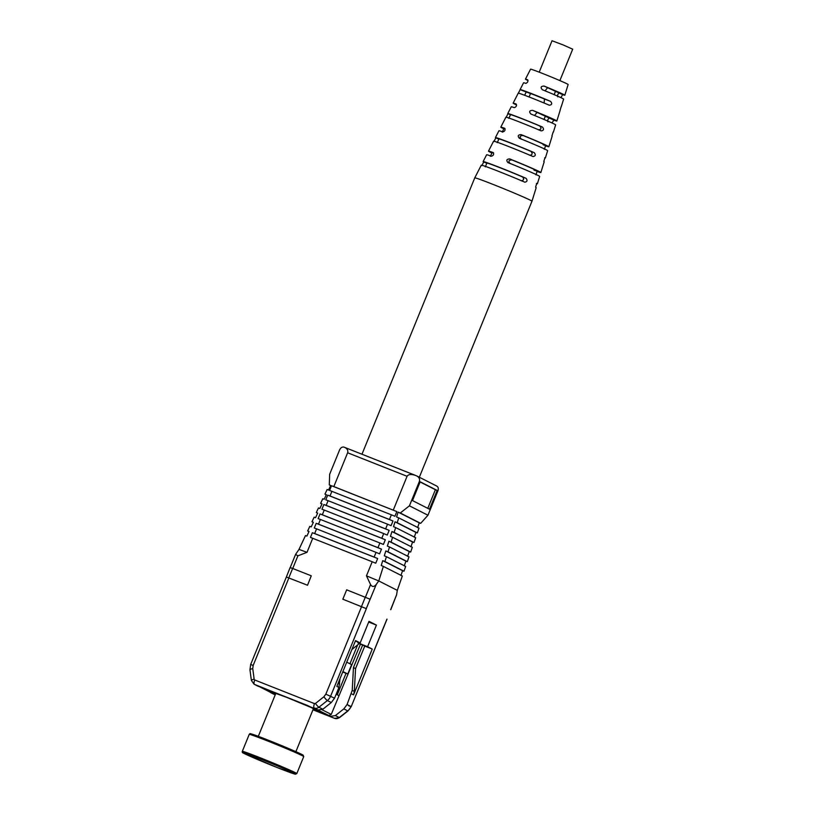 <?xml version="1.0" encoding="UTF-8"?>
<svg xmlns="http://www.w3.org/2000/svg" width="815" height="815" viewBox="0 0 815 815"><rect width="100%" height="100%" fill="white"/><g stroke="black" fill="none" stroke-linecap="round" stroke-linejoin="round"><path stroke-width="1.22" d="M394.124 532.419L414 542.505L415.66 537.717L395.662 527.57L394.124 532.419L391.964 531.523L390.436 536.382L392.586 537.268L391.047 542.128L388.898 541.231L387.359 546.081L389.519 546.977L387.981 551.837L385.821 550.94L384.283 555.789L386.442 556.686L384.904 561.535L382.755 560.649L381.216 565.498L383.366 566.394L378.761 580.952L366.455 575.838L372.2 561.759L310.454 537.401L312.369 532.704L314.672 533.55L316.587 528.854L314.284 528.008L316.2 523.312L318.502 524.157L320.417 519.461L318.115 518.615L320.03 513.919L322.332 514.764L324.248 510.068L321.945 509.222L323.861 504.526L389.163 530.361L385.617 528.884L387.532 524.188L391.078 525.665L392.993 520.968L389.448 519.501L391.363 514.805L394.908 516.272L396.824 511.576L331.532 485.75L329.606 490.447L391.363 514.805M410.923 546.773L412.594 541.995L391.964 531.523M412.594 541.995L414 542.505M312.756 538.236L307.011 552.326L298.993 549.402L305.482 535.587L306.888 536.097L309.048 531.492L307.652 530.983L309.812 526.378L311.218 526.887L313.378 522.283L311.972 521.773L314.142 517.158L315.548 517.678L317.707 513.073L316.302 512.553L318.471 507.949L319.867 508.468L322.037 503.864L320.631 503.344L322.791 498.739L324.197 499.259L326.357 494.654L324.961 494.135L327.121 489.53L328.527 490.049L330.686 485.445L329.28 484.925L329.657 474.269L339.621 449.849C340.731 447.649 342.168 446.732 343.95 447.119L344.551 447.343C347.241 448.596 348.27 450.41 347.628 452.783L333.834 486.586L331.532 485.75M320.631 503.344L321.956 504.027M372.2 561.759L375.746 563.226L377.661 558.53L374.116 557.063L376.031 552.366L379.576 553.833L381.491 549.137L377.956 547.67L379.872 542.973L383.407 544.44L385.322 539.744L381.787 538.277L383.702 533.581L387.237 535.058L389.163 530.361M400.267 513.002L420.672 523.362L427.967 515.233L409.425 505.82L400.267 513.002L398.117 512.115L396.579 516.965L398.729 517.861L397.2 522.71L395.041 521.814L393.502 526.673L395.662 527.57M383.702 533.581L324.248 510.068M407.592 556.35L409.252 551.561L410.658 552.071L412.329 547.293L392.586 537.268M331.919 491.282L330.004 495.978L327.691 495.143L325.776 499.829L328.088 500.675L326.163 505.371L385.617 528.884M326.163 505.371L323.861 504.526M414.264 537.207L415.935 532.419L417.331 532.928L419.002 528.151L398.729 517.861M395.041 521.814L415.935 532.419M381.787 538.277L322.332 514.764M410.658 552.071L391.047 542.128M326.285 494.807L324.961 494.135M328.088 500.675L387.532 524.188M397.2 522.71L417.331 532.928M316.302 512.553L317.626 513.236M385.322 539.744L320.03 513.919M409.252 551.561L388.898 541.231M327.691 495.143L392.993 520.968M379.872 542.973L320.417 519.461M404.25 565.916L405.921 561.138L407.317 561.647L408.987 556.859L389.519 546.977M330.004 495.978L389.448 519.501M417.596 527.631L419.267 522.843L420.672 523.362M398.117 512.115L419.267 522.843M377.956 547.67L318.502 524.157M407.317 561.647L387.981 551.837M330.615 485.597L329.28 484.925M311.972 521.773L313.306 522.446M381.491 549.137L316.2 523.312M405.921 561.138L385.821 550.94M429.495 509.212L412.492 500.583L420.163 481.797L437.156 490.426L429.495 509.212M436.667 486.035C438.256 486.881 438.684 488.48 437.93 490.813L435.383 489.723L427.783 508.346M409.425 505.82L419.389 481.41C420.051 479.037 419.124 477.193 416.618 475.868L344.551 447.343M437.93 490.813L427.967 515.233M376.031 552.366L316.587 528.854M400.909 575.492L402.579 570.704L403.985 571.223L405.656 566.435L386.442 556.686M420.092 481.96L435.383 489.723M383.366 566.394L402.315 576.001L397.312 590.366L378.761 580.952L376.224 584.477L366.261 608.611L342.84 599.208L346.67 589.826L370.091 599.219M333.834 486.586L396.824 511.576M436.901 486.137L416.618 475.868M415.691 475.481C411.32 473.943 408.447 474.208 407.082 476.296L393.278 510.109M374.116 557.063L314.672 533.55M403.985 571.223L384.904 561.535M307.652 530.983L308.977 531.655M377.661 558.53L312.369 532.704M402.579 570.704L382.755 560.649M307.438 585.211L286.493 577.061L307.53 585.252L311.269 575.818L292.636 568.452L288.805 577.835M323.891 696.774A4.055 0.611 51.6 0 0 327.375 700.554L318.92 707.237A4.055 0.611 -128.4 0 1 315.436 703.467L323.891 696.774L325.847 694.166L334.558 698.19L338.938 687.452L339.998 678.681M334.558 698.19L331.298 702.54L322.842 709.233L318.125 709.997L316.189 709.233L330.635 716.354L335.362 715.58L343.818 708.897L347.078 704.547L352.233 690.356L354.321 691.415L355.544 668.626L353.455 667.567L352.233 690.356M328.71 715.59L331.247 714.409L360.474 644.176L362.655 645.032L353.455 667.567M269.378 691.741L272.495 693.32M260.138 687.055L254.056 684.193A5.073 4.768 116.9 0 0 254.433 684.366L258.355 686.362M331.298 702.54L327.375 700.554A10.147 9.535 116.9 0 0 330.625 696.204L366.353 608.662L342.84 599.208M376.224 584.477C374.004 587.065 372.119 587.095 370.57 584.569L366.455 575.838M307.011 552.326L297.903 555.82L295.58 554.434L298.993 549.402M290.334 567.678L292.636 568.452M307.53 585.252L311.269 575.818M290.12 567.546L286.371 577M286.371 576.989L250.653 664.52L253.17 665.427L252.752 668.636L254.158 679.231A4.055 0.815 172.5 0 0 251.366 680.393L254.056 684.193M360.474 644.176L357.928 642.882L358.223 642.159M362.655 645.032L364.743 646.091L355.544 668.626M336.167 694.237L338.908 695.633M319.867 712.066L325.521 714.317L307.408 705.423L261.157 687.198M338.938 687.452L336.85 686.393L355.544 640.59L360.179 642.943L355.36 641.028M360.179 642.943L368.991 621.336L376.418 625.105L368.706 622.059M376.418 625.105L367.596 646.702L357.928 642.882M367.596 646.702L372.241 649.056L364.743 646.091M372.241 649.056L353.547 694.869L354.321 691.415M275.399 694.441L261.33 687.239M319.745 712.381L313.011 709.712L323.423 713.257L304.718 704.364L265.761 688.95L262.298 687.789L275.45 694.329M390.65 609.651L396.589 594.807L397.312 590.366M348.688 705.759L351.204 706.666L387.023 619.176M390.772 609.722L396.589 594.807M342.911 671.54L347.781 674.005L351.622 664.622L346.742 662.147M347.781 674.005L342.718 672.008M359.262 643.555L351.886 649.545M275.511 694.156L269.948 691.314L286.411 697.253L310.984 707.44L319.062 711.352L313.092 709.498M490.314 156.276L492.148 152.65L493.615 152.976M502.223 132.112L503.976 128.444L505.025 128.658M499.055 139.121C496.732 137.592 516.629 145.253 531.003 151.417C532.827 153.648 532.389 154.921 529.679 155.258M538.471 129.84C541.231 129.534 541.669 128.25 539.795 126.009C526.612 120.376 509.11 113.642 510.577 114.762M521.111 180.757C523.78 180.431 524.289 179.188 522.639 176.998C506.716 170.131 483.601 161.227 487.105 163.316M510.159 163.591C508.132 161.309 508.703 160.086 511.871 159.923C529.821 167.136 543.941 173.646 533.998 170.121M521.386 139.202C519.328 136.879 519.878 135.647 523.057 135.514C539.061 141.963 551.358 147.637 543.126 144.764M545.072 90.842L547.588 87.684L559.212 93.042C557.786 94 557.287 95.263 557.725 96.822M534.508 115.486L537.116 112.419L549.371 118.073C547.894 119.01 547.405 120.274 547.894 121.853M524.636 95.273L526.215 91.983L532.704 94.285L544.471 99.012L544.104 103.036M481.869 165.649L483.692 162.002A29.309 0.876 22.2 0 1 483.132 161.564A29.309 0.876 22.2 0 1 495.439 165.812A29.309 0.876 22.2 0 1 526.052 178.312C527.672 180.451 527.254 181.735 524.809 182.183A29.666 0.886 -157.8 0 0 493.727 169.479A29.666 0.886 -157.8 0 0 481.268 165.19L474.758 177.864A30.899 0.917 -157.8 0 0 474.758 177.874A30.899 0.917 -157.8 0 1 487.737 182.336A30.899 0.917 -157.8 0 1 517.107 194.276A30.899 0.917 -157.8 0 1 531.971 201.213A30.899 0.917 -157.8 0 0 531.971 201.213L536.189 187.603A29.666 0.886 -157.8 0 0 535.587 187.144L536.83 183.273A29.309 0.876 22.2 0 1 537.401 183.711L539.662 176.417A28.647 0.856 -157.8 0 0 507.949 162.582C506.044 160.331 506.614 159.108 509.681 158.915A28.291 0.846 22.2 0 1 540.865 172.525L544.175 161.828A27.323 0.815 -157.8 0 0 543.788 161.502L545.021 157.631A26.966 0.805 22.2 0 1 545.388 157.937L547.649 150.653A26.304 0.784 -157.8 0 0 519.389 138.285C517.433 136.013 518.014 134.791 521.121 134.618A25.948 0.774 22.2 0 1 548.852 146.761L552.173 136.064A24.98 0.744 -157.8 0 0 551.949 135.85L553.181 131.979A24.623 0.734 22.2 0 1 553.375 132.173L555.636 124.878A23.961 0.713 -157.8 0 0 530.86 113.998C528.854 111.706 529.424 110.483 532.592 110.341A23.604 0.703 22.2 0 1 556.839 120.987L560.16 110.29A22.637 0.672 -157.8 0 0 560.078 110.188L561.301 106.307A22.28 0.662 22.2 0 1 561.362 106.398L563.623 99.104A21.618 0.642 -157.8 0 0 542.352 89.731C540.284 87.399 540.854 86.176 544.094 86.074A21.271 0.632 22.2 0 1 564.826 95.212L568.147 84.516A20.294 0.601 -157.8 0 0 558.387 79.962A20.294 0.601 -157.8 0 0 539.092 72.117A20.294 0.601 -157.8 0 0 530.565 69.183L525.451 79.147A21.271 0.632 22.2 0 1 527.56 79.707L527.611 79.727M527.672 79.758L527.56 79.707C528.334 81.347 527.753 82.57 525.828 83.375A21.618 0.642 -157.8 0 0 523.587 82.763L520.102 89.558A22.28 0.662 22.2 0 1 529.455 92.788A22.28 0.662 22.2 0 1 550.522 101.345C552.407 103.566 552 104.86 549.3 105.217A22.637 0.672 -157.8 0 0 527.743 96.455A22.637 0.672 -157.8 0 0 518.238 93.185L513.124 103.148A23.604 0.703 22.2 0 1 516.058 103.974L516.119 103.994M516.18 104.035L516.058 103.974C516.914 105.655 516.333 106.877 514.326 107.641A23.961 0.713 -157.8 0 0 511.26 106.765L507.776 113.56A24.623 0.734 22.2 0 1 518.116 117.126A24.623 0.734 22.2 0 1 542.403 127.018C544.186 129.198 543.768 130.492 541.17 130.889A24.98 0.744 -157.8 0 0 516.404 120.803A24.98 0.744 -157.8 0 0 505.911 117.187L500.797 127.15A25.948 0.774 22.2 0 1 504.597 128.261L504.648 128.281M504.719 128.312L504.597 128.261C505.514 129.972 504.933 131.195 502.865 131.918A26.304 0.784 -157.8 0 0 498.943 130.767L495.449 137.562A26.966 0.805 22.2 0 1 506.777 141.464A26.966 0.805 22.2 0 1 534.243 152.67C535.934 154.83 535.516 156.123 533.01 156.541A27.323 0.815 -157.8 0 0 505.066 145.141A27.323 0.815 -157.8 0 0 493.595 141.189L488.48 151.152A28.291 0.846 22.2 0 1 493.146 152.548L493.207 152.568M493.279 152.609L493.146 152.548C494.114 154.29 493.544 155.512 491.425 156.215A28.647 0.856 -157.8 0 0 486.616 154.768L483.132 161.564M491.954 153.037A28.291 0.846 22.2 0 1 488.48 151.152M503.813 128.79A25.948 0.774 22.2 0 1 500.797 127.15M516.598 104.982A23.604 0.703 22.2 0 1 513.124 103.148M528.049 80.553A21.271 0.632 22.2 0 1 525.451 79.147M556.839 120.987A23.604 0.703 22.2 0 1 553.905 120.162L551.949 122.943M518.32 93.287L520.164 89.65A22.28 0.662 22.2 0 1 520.102 89.558M564.826 95.212A21.271 0.632 22.2 0 1 562.707 94.652L560.832 97.606M493.982 141.515L495.815 137.878A26.966 0.805 22.2 0 1 495.449 137.562M506.125 117.391L507.969 113.754A24.623 0.734 22.2 0 1 507.776 113.56M540.865 172.525A28.291 0.846 22.2 0 1 537.065 171.445M548.852 146.761A25.948 0.774 22.2 0 1 545.551 145.824M545.388 157.937A26.966 0.805 22.2 0 1 544.685 157.855M537.401 183.711A29.309 0.876 22.2 0 1 536.402 183.548M539.204 72.168L552.03 40.75L563.267 44.978L572.701 49.185L559.874 80.604M420.163 481.797L419.389 481.41M347.628 452.783L407.082 476.296M344.847 447.455L415.232 475.298M361.473 606.584L365.303 597.191M251.366 680.393L249.961 669.798A4.055 0.815 -7.5 0 1 252.752 668.636M339.712 683.999L338.154 683.204M331.247 714.409L322.057 709.743M322.842 709.233L318.92 707.237A5.073 4.768 116.9 0 1 314.193 708.011A4.055 1.386 -68.4 0 1 314.488 703.62L315.436 703.467M254.158 679.231L254.728 679.985A4.055 1.386 111.6 0 0 254.433 684.366L318.125 709.997M337.278 694.798L346.039 673.322M349.941 663.767L357.653 644.859M253.17 665.427L288.897 577.886M314.488 703.62L254.728 679.985M361.565 606.635L325.847 694.166M370.57 584.569L365.405 597.232M292.738 568.483L297.903 555.82M353.547 694.869L351.459 693.809M260.291 687.127L272.811 693.473M386.931 619.125L351.204 706.666L348.015 710.925A4.055 0.611 -128.4 0 1 347.74 710.884A10.147 9.535 116.9 0 0 351 706.534L347.078 704.547M348.015 710.925L339.56 717.618A4.055 0.611 -128.4 0 1 339.285 717.577L347.74 710.884L343.818 708.897M334.659 718.382A4.055 1.386 -68.4 0 1 334.608 718.361A4.055 1.386 -68.4 0 1 334.568 718.341A5.073 4.768 116.9 0 0 339.285 717.577L335.362 715.58M339.56 717.618L334.608 718.361L312.97 709.804L330.635 716.354M270.57 692.577L274.421 694.533A5.073 4.768 116.9 0 0 274.798 694.706A4.055 1.386 -68.4 0 0 274.838 694.726A4.055 1.386 -68.4 0 1 274.838 694.726L270.875 692.709M277.844 767.812A28.413 0.846 22.2 0 1 244.337 753.59A28.413 0.846 22.2 0 1 260.505 759.01A28.413 0.846 22.2 0 1 294.011 773.241A28.413 0.846 22.2 0 1 277.844 767.812L243.705 753.264C242.483 752.846 242.014 752.204 242.31 751.349A29.432 0.876 22.2 0 1 260.576 757.919A29.432 0.876 22.2 0 1 296.803 773.588L295.417 774.219L277.854 767.812M242.31 751.349L249.237 734.376A29.432 0.876 22.2 0 1 267.514 740.937A29.432 0.876 22.2 0 1 303.73 756.615L296.803 773.588M255.044 736.169A28.413 0.846 22.2 0 1 268.186 740.152A28.413 0.846 22.2 0 1 297.893 752.571A28.413 0.846 22.2 0 1 298.331 753.834M553.905 120.162L549.371 118.073M537.116 112.419L532.592 110.341M520.164 89.65L526.215 91.983M550.522 101.345L544.471 99.012M544.094 86.074L547.588 87.684M562.707 94.652L559.212 93.042M498.912 139.07L495.815 137.878M534.243 152.67L531.003 151.417M507.969 113.754L510.516 114.742M542.403 127.018L539.795 126.009M483.692 162.002L486.82 163.204M526.052 178.312L522.639 176.998M509.681 158.915L511.871 159.923M523.057 135.514L521.121 134.618M249.961 669.798L250.653 664.52M260.209 687.096L272.658 693.412M290.221 567.556L295.58 554.434M303.73 756.615L302.976 755.057L268.196 740.152C252.029 733.734 249.074 733.255 250.134 733.724L249.237 734.376M258.304 736.332L275.898 693.219M295.886 751.675L313.48 708.551M497.201 142.656L498.943 138.988M508.794 118.358L510.536 114.691M485.332 166.851L486.871 163.092M535.964 174.909L537.187 171.028M544.359 149.308L545.673 145.457M474.758 177.874L361.972 454.23M531.971 201.224L419.338 477.223M555.596 91.097L554.149 94.642M545.449 115.964L544.023 119.459M530.524 93.45L529.088 96.975"/></g></svg>
